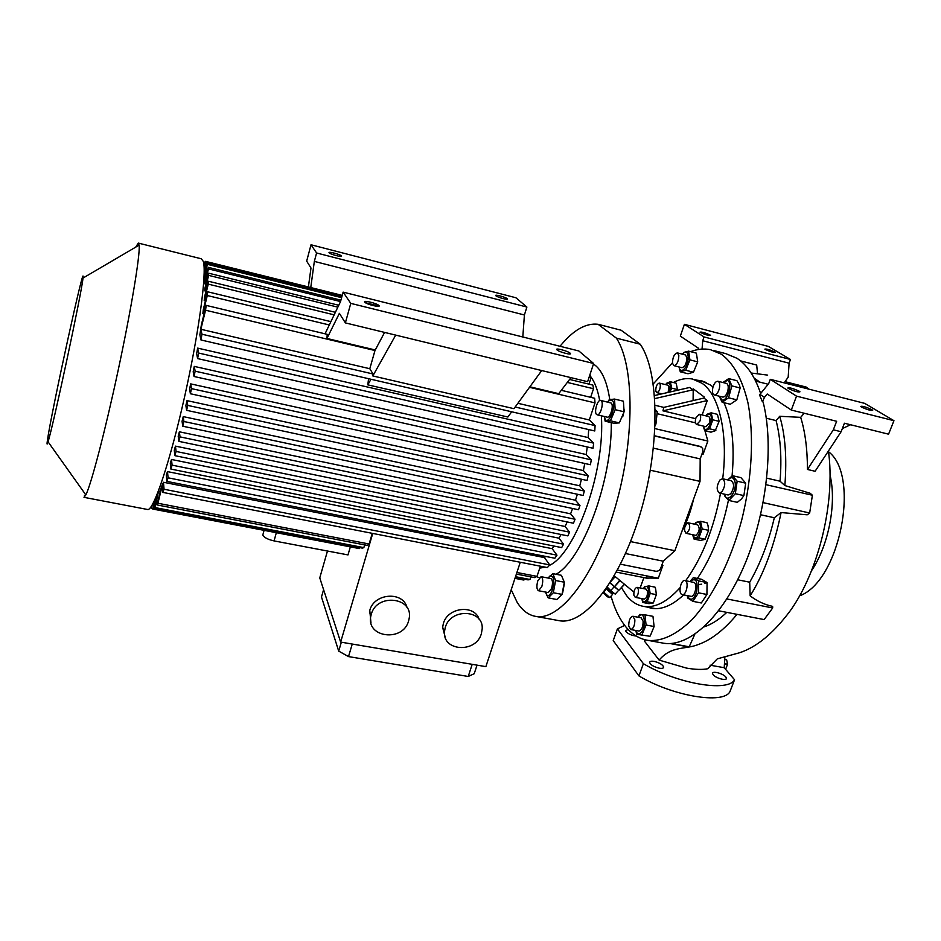<?xml version="1.0" encoding="UTF-8"?>
<svg xmlns="http://www.w3.org/2000/svg" width="941" height="941" viewBox="0 0 941 941"><rect width="100%" height="100%" fill="white"/><g stroke="black" fill="none" stroke-linecap="round" stroke-linejoin="round"><path stroke-width="1.41" d="M725.24 659.606L726.652 659.864L725.24 659.418M725.029 663.993L727.487 664.44L725.099 663.499M726.652 659.864L727.522 663.934M727.487 664.44L725.852 668.686L724.899 668.522M725.217 668.886L725.852 668.686M608.686 589.619L611.697 592.324M612.532 594.43L606.498 589.019M609.733 597.547L607.286 596.759L603.875 593.183M603.71 592.136L609.792 597.547L612.426 594.547M608.533 589.807L611.544 592.501L612.203 591.771M610.65 583.126L617.978 589.689M609.98 582.961L618.625 590.195M607.263 587.113L610.709 590.595L613.979 586.972M610.709 590.595L615.202 594.124L618.46 590.513M624.389 584.208L618.837 590.36L624.565 584.349M611.991 579.715L614.967 576.398M615.038 576.457L611.697 580.174M611.003 581.315L615.226 576.621M618.837 590.36L614.402 586.866L620.037 580.609M619.672 580.303L614.402 586.866M614.05 586.549L610.168 582.644M624.389 409.958L622.719 416.816M562.683 592.712L564.341 583.738M511.198 589.772L517.08 602.169C522.29 610.603 528.724 615.379 536.37 616.508C560.236 620.46 594.983 576.174 614.943 508.105C635.057 440.165 634.575 365.484 616.379 338.125L598.088 324.292C585.808 322.834 573.128 330.162 560.024 346.276M593.465 364.049L595.594 365.614C602.558 371.566 607.286 382.975 609.803 399.843M611.274 422.638C612.144 481.133 582.632 559.66 556.049 574.269M548.203 577.798L547.603 577.939M539.311 577.75L536.546 576.645M610.427 420.803L615.167 409.676L614.532 399.066L623.413 401.195L624.095 411.793L619.331 422.897L613.991 423.274L605.157 421.203L610.427 420.803L619.331 422.897M616.379 338.125L640.209 344.206C659.288 371.66 660.429 446.022 640.221 513.492C620.154 581.091 584.584 624.918 559.813 620.801L557.543 620.39M562.024 594.383L556.825 599.499L548.168 597.864L553.308 592.736L562.024 594.383L564.329 582.208L555.625 580.526L552.767 573.634L561.412 575.304L564.329 582.208M590.995 377.047C594.935 382.411 597.829 390.244 599.676 400.56M601.334 415.781C605.416 470.665 575.563 553.967 549.25 565.459M545.38 567.176L539.758 568.093M588.937 384.14L591.124 377.529L589.983 374.565M590.654 397.314L593.512 388.739L592.877 385.092L569.576 379.446M384.587 332.408L374.977 350.522L205.561 310.212L206.173 305.39L201.362 324.916L199.868 334.808L200.974 339.972L594.771 430.978L595.088 425.603L589.301 419.968L595.006 402.889L594.665 398.278L561.295 390.303M588.678 429.567L588.184 437.589L593.665 443.152L198.645 353.051L197.645 348.111L196.645 353.698L197.61 358.58L593.03 448.257L593.665 443.152M587.255 446.951L586.243 454.538L591.289 459.855L195.14 371.177L194.258 366.39L193.199 371.73L194.058 376.494L590.419 464.736L591.289 459.855M584.773 463.478L583.385 470.582L588.149 475.805L191.494 388.621L190.694 383.881L189.6 388.986L190.376 393.738L587.066 480.463L588.149 475.805M581.444 479.228L579.762 485.815L584.349 491.026L187.753 405.406L187.012 400.619L185.883 405.512L186.6 410.323L583.091 495.472L584.349 491.026M577.374 494.237L575.492 500.236L579.974 505.517L578.55 509.74L182.742 426.214L183.918 421.509L579.974 505.517M572.622 508.481L570.599 513.821L575.045 519.256L573.457 523.231L178.837 441.353L180.013 436.883L179.378 431.801L570.599 513.821M567.2 521.926L565.094 526.501L569.576 532.171L567.823 535.888L174.873 455.667L176.073 451.457L175.461 446.128L565.094 526.501M561.048 534.5L558.978 538.181L563.565 544.192L561.648 547.603L170.886 469.077L172.085 465.148L171.497 459.467L558.978 538.181M554.002 546.074L552.167 548.662L556.978 555.178L554.872 558.248L166.875 481.392L168.086 477.816L167.498 471.617L552.167 548.662M545.662 556.425L544.486 557.601L549.72 564.918L547.38 567.564L162.84 492.402L164.052 489.249L163.463 482.262L544.486 557.601M540.393 566.2L536.993 576.374L516.903 572.493M516.374 574.081L534.759 577.621L536.993 576.374M530.842 576.868L529.971 579.48L515.515 576.704M515.268 577.433L528.066 579.879L529.971 579.48M524.231 579.15L523.937 580.032L514.986 578.315M522.279 579.785L523.937 580.032M205.373 279.324L203.974 278.054M350.334 546.862L347.994 554.908L274.078 540.91C267.985 539.534 264.221 537.605 262.786 535.1L263.245 533.406M327.468 551.014L319.764 577.88L340.642 642.091L372.742 533.429M372.271 533.335L369.119 543.992L157.912 503.259L162.275 485.568L162.84 492.402M163.463 482.262L161.417 486.838L156.959 504.917L367.425 545.415L369.119 543.992M364.649 544.886L363.849 547.615L155.053 507.575L158.288 492.296L154.348 508.269L362.45 548.144L363.849 547.615M359.733 547.627L359.462 548.556L152.948 509.022L155.724 497.742M358.286 548.38L359.462 548.556M520.267 562.271L485.862 666.64L340.642 642.091M407.041 607.615C403.266 590.983 374.059 593.053 369.778 610.415L370.954 622.777M479.169 619.366C474.593 604.181 447.693 607.18 443.376 623.483L442.623 627.329L445.164 637.069M408.606 620.907C402.983 642.515 365.484 637.657 370.907 615.79L371.283 614.308C376.694 593.065 413.311 597.029 409.217 618.19L408.606 620.907M481.357 633.763C475.934 653.524 442.07 651.419 444.528 631.258L445.293 627.388C450.504 607.945 483.545 609.321 482.204 628.729L481.357 633.763M160.323 491.308L159.123 491.073M166.875 481.392L166.286 475.005L167.498 471.617M170.886 469.077L170.297 463.254L171.497 459.467M174.873 455.667L174.273 450.257L175.461 446.128M178.837 441.353L178.202 436.212L179.378 431.801M182.742 426.214L182.072 421.274L183.236 416.616L575.492 500.236M579.762 485.815L187.012 400.619M583.385 470.582L190.694 383.881M586.243 454.538L194.258 366.39M588.184 437.589L197.645 348.111M368.566 378.694L367.825 384.857L507.881 417.016L511.692 411.782M204.115 313.753L202.88 313.459L203.374 309.189L207.667 291.792L330.714 321.599M205.432 300.849L204.221 300.567L204.479 297.344L208.431 281.241L335.29 312.271M205.997 291.145L204.82 290.863L204.867 288.475L208.62 273.196L338.736 305.26M205.95 284.076L204.797 283.794L204.679 282.135L208.314 267.338L340.913 300.179M152.266 504.823L151.419 508.246L151.407 506.211M152.56 508.469L151.419 508.246M152.948 509.022L154.559 500.318M156.959 504.917L157.912 503.259M154.348 508.269L155.053 507.575M308.389 286.97L310.989 268.009L306.672 261.127L311.012 244.766L316.588 252.976L314.341 261.398L310.765 287.558M341.442 255.952C342.971 257.622 330.244 254.388 329.127 252.811L329.091 252.764C327.668 251.118 340.313 254.352 341.418 255.917L341.442 255.952M316.588 252.976L526.889 307.048L515.903 297.756L311.012 244.766M507.317 298.732L507.446 298.862C508.975 300.45 497.495 297.391 495.883 295.78L495.766 295.662C494.272 294.086 505.658 297.121 507.317 298.732M206.173 305.39L327.209 334.326L326.95 338.466L339.383 313.341L345.371 322.892L350.77 303.378L343.124 292.122L340.524 301.59L325.045 333.808M375 349.911L326.95 338.466M374.977 350.522L369.801 368.719L200.856 329.268L205.561 310.212M369.801 368.719L373.048 373.989L201.95 334.22L200.856 329.268M350.77 303.378L593.642 363.497L587.619 381.693L345.371 322.892M379.011 305.649C381.034 307.907 366.343 304.319 364.743 302.155L364.685 302.085C362.814 299.85 377.4 303.449 378.976 305.59L379.011 305.649M570.093 353.146L570.317 353.369C572.281 355.475 559.213 352.063 557.013 349.899L556.813 349.699C554.884 347.605 567.823 350.981 570.093 353.146M593.642 363.497L578.833 350.969L343.124 292.122M595.088 425.603L515.162 407.018M589.301 419.968L517.879 403.289M136.174 246.86L137.974 244.484M85.572 494.531L84.302 495.942M138.562 243.154L201.315 258.787L203.315 261.41C206.949 272.584 198.822 333.573 184.342 397.878C169.909 462.231 153.595 510.41 147.796 509.528L147.302 509.434M135.716 247.13L138.292 243.084L139.186 245.448C140.091 255.599 131.269 309.036 118.201 370.095C105.157 431.143 91.112 484.603 85.843 494.907L84.008 497.342L147.796 509.528M47.532 439.541C51.684 410.629 85.478 256.305 82.984 278.065L82.961 278.313C82.032 291.04 52.837 427.685 48.038 441.8C46.921 445.422 46.756 444.67 47.532 439.541M183.918 421.509L183.236 416.616M180.013 436.883L575.045 519.256M176.073 451.457L569.576 532.171M172.085 465.148L563.565 544.192M168.086 477.816L556.978 555.178M164.052 489.249L549.72 564.918M186.6 410.323L187.753 405.406M190.376 393.738L191.494 388.621M194.058 376.494L195.14 371.177M197.61 358.58L198.645 353.051M200.974 339.972L201.95 334.22M204.244 279.054L207.538 263.492L341.83 296.862M365.496 302.743L379.047 306.107M207.82 264.445L341.607 297.662M370.495 304.837L375.6 306.107M207.538 263.492L203.997 277.971M340.536 301.555L208.455 268.879L208.314 267.338M204.797 283.794L208.455 268.879M337.807 307.142L208.62 275.372L208.62 273.196M204.82 290.863L208.62 275.372M591.124 377.529L589.16 377.047M334.043 314.823L208.267 284.135L208.431 281.241M204.221 300.567L208.267 284.135M593.512 388.739L567.305 382.422M329.091 324.927L207.302 295.533L207.667 291.792M202.88 313.459L207.302 295.533M595.006 402.889L529.512 387.304M204.173 272.431L206.738 261.939L342.159 295.639M342.23 295.392L206.338 261.563L204.185 270.373M204.032 266.268L205.232 261.351L206.326 261.622M203.915 264.786L205.232 261.351M203.632 262.821L204.35 262.998M570.952 377.647L558.731 393.667L529.889 386.798M541.71 370.554L513.951 408.676L372.824 375.941L395.702 335.114M373.048 373.989L372.824 375.941M367.825 384.857L370.966 379.258M526.889 307.048L524.408 314.976L314.341 261.398M524.408 314.976L522.808 336.984M477.028 665.146L474.217 673.721L468.23 676.473L348.511 656.595L338.701 651.113L321.481 596.97L323.598 589.654M472.194 664.322L468.23 676.473M352.252 644.056L348.511 656.595M341.336 642.209L338.701 651.113M545.474 592.042L548.168 597.864M545.568 592.065L546.556 594.747C548.18 596.476 549.956 595.335 551.873 591.313C554.814 580.95 554.155 575.857 549.873 576.033L548.168 578.045M553.308 592.736L555.625 580.526M552.767 573.634L548.074 578.033M548.203 592.559L551.579 588.525C553.002 583.102 552.743 579.774 550.803 578.55L541.169 576.704M537.817 580.773C536.394 586.184 536.641 589.513 538.558 590.736L541.804 586.655C543.228 581.22 542.981 577.892 541.063 576.68L537.817 580.773M640.209 344.206L621.142 330.232L598.088 324.292M655.171 423.744L655.948 423.932L655.089 425.932M655.265 409.664L657.241 411.723L655.948 423.932M655.289 411.252L657.241 411.723M654.971 428.602L707.855 441.035L704.927 430.731M701.892 454.209L703.009 454.468L707.855 441.035M620.495 564.212L655.606 571.222C657.971 571.458 659.676 570.434 660.735 568.164L663.264 561.189L674.873 550.708L700.022 481.38L700.186 458.914L702.833 451.586L702.668 448.351L700.128 446.399L701.704 447.246M653.43 448.139L700.186 458.914M650.325 470.218L700.022 481.38M630.552 541.593L674.873 550.708M625.542 553.543L663.264 561.189M654.548 435.765L700.128 446.399M654.536 435.965L700.469 446.681M661.794 565.235L662.899 565.459L658.3 578.186L646.149 578.021M662.052 564.518L662.899 565.459M617.461 570.081L658.3 578.186M643.879 577.598L640.162 587.949M633.916 592.101L614.273 575.821M647.326 575.998L645.82 577.939M680.131 587.607C667.381 601.746 655.324 608.015 643.962 606.439C637.304 605.404 631.517 601.805 626.588 595.641L621.495 587.76M657.677 394.82L659.253 393.209M673.344 382.505C679.967 379.023 686.354 377.87 692.505 379.035L702.115 383.316C719.159 394.938 728.358 433.389 722.7 478.781L731.31 480.722C734.462 483.58 734.251 487.956 730.675 493.86L728.005 494.954M720.524 493.296C713.678 528.889 702.068 558.025 685.695 580.691M693.094 400.584L693.223 388.833L692.87 389.833L689.694 387.457L654.571 395.538M693.223 388.833L704.303 397.055L703.939 398.078L663.77 407.382L662.97 410.841L707.279 400.56L703.939 398.078M707.279 400.56L702.127 414.946M693.588 499.106C690.8 511.186 686.859 522.043 681.778 531.665M694.623 379.564L706.068 382.411M648.831 585.925L654.983 587.125L655.665 588.96L656.347 594.641L653.336 602.946L649.008 603.663L642.879 602.487L647.173 601.769L650.172 593.442L648.831 585.925L644.538 586.749L643.491 588.596M669.804 392.032L671.698 388.151L670.31 381.752L676.226 383.222L677.544 390.256M709.573 428.802L712.808 419.827L711.137 412.817L717.418 414.346L719.112 421.345L715.231 430.755L710.973 432.166L704.703 430.672L709.573 428.802L715.878 430.308M700.527 521.314L706.938 522.69L707.973 525.325L708.62 530.336L705.056 539.381L700.422 540.416L694.023 539.075L698.904 537.887L702.186 528.96L700.527 521.314L696.034 522.396L694.729 524.196M692.6 534.7L694.023 539.075M692.682 534.711L693.105 536.135C696.199 539.534 698.692 537.17 700.586 529.03C700.633 522.89 698.998 520.973 695.681 523.278L694.893 524.231M688.294 522.831L697.622 524.819C700.104 528.16 699.575 531.653 696.046 535.288L695.411 535.288M687.648 522.831L688.189 522.808C690.635 526.148 690.106 529.642 686.601 533.288L686.083 533.324C683.625 530.006 684.154 526.501 687.648 522.831M702.186 528.96L708.62 530.336M698.904 537.887L705.338 539.24M703.28 426.073L704.574 428.931C708.397 432.472 714.007 416.957 709.867 414.24L706.738 414.863L705.868 415.851M711.137 412.817L707.02 414.252L705.679 415.804M703.186 426.05L704.703 430.672M705.879 426.696L709.279 423.203C710.326 419.557 710.067 417.31 708.479 416.475L699.339 414.275M695.964 417.792L699.234 414.252C700.81 415.075 701.069 417.322 700.01 420.992L696.74 424.52C695.176 423.685 694.917 421.439 695.964 417.792M712.808 419.827L719.112 421.345M671.698 388.151L677.626 389.609M669.416 392.126C671.086 384.904 670.168 382.034 666.651 383.54L665.675 384.657M670.31 381.752L666.887 383.081L665.546 384.622M659.323 383.093L667.934 385.21L669.016 386.704L668.086 392.432M655.795 391.127C655.701 386.692 656.853 384.01 659.241 383.069L660.311 384.563C660.406 388.998 659.253 391.679 656.865 392.632L655.795 391.127M641.703 598.594L642.879 602.487M641.774 598.605L642.256 600.135C643.303 602.052 644.632 602.099 646.255 600.287C650.549 595.335 648.737 582.691 644.467 587.513L643.609 588.619M650.172 593.442L656.347 594.641M647.173 601.769L653.336 602.946M637.104 587.36L646.055 589.101L647.467 591.219C647.631 595.665 646.573 598.288 644.303 599.088L644.22 599.076M638.421 589.466C638.563 593.912 637.516 596.547 635.269 597.347L633.858 595.206C633.716 590.76 634.775 588.137 637.022 587.337L638.421 589.466M702.28 381.481L704.28 381.67M736.697 484.474L735.333 493.696L743.896 495.601L741.449 498.965L737.332 502.341L728.816 500.459L735.333 493.684L737.156 481.216L745.707 483.156L743.896 495.601M653.63 608.592L651.76 607.933M697.199 380.211L700.68 380.646L710.431 384.963L713.007 387.022M723.958 402.689C732.086 420.933 734.792 445.352 732.074 475.958M728.452 500.142C721.935 531.289 711.572 557.39 697.363 578.456M683.637 594.888C672.462 605.31 661.935 609.827 652.066 608.415L646.62 606.957M690.6 351.652C697.422 349.052 704.044 348.393 710.455 349.676L721.406 354.263C733.392 363.026 742.226 379.141 747.907 402.607C754.235 435.071 752.13 478.24 741.696 520.126C730.51 561.683 712.102 597.947 692.011 619.672C676.626 634.587 662.088 641.515 648.396 640.433C639.127 639.021 631.164 633.928 624.518 625.177C618.79 617.555 614.297 607.862 611.027 596.1M653.277 383.904L672.439 362.814M713.231 350.393L725.782 353.64L736.956 358.274C746.978 364.673 754.87 376.435 760.646 393.526M649.937 636.269L636.751 634.269L649.937 636.269L650.407 635.575L654.101 626.518L646.079 625.024L644.985 614.826L652.96 616.331L654.101 626.518M706.926 594.477L701.327 602.981L692.905 601.346L698.469 592.818L706.926 594.477L707.079 582.573L698.657 580.891L693.317 577.645L701.68 579.315L707.079 582.573M731.886 385.904L728.722 378.623L736.921 380.693L739.438 385.069L740.144 387.974L736.827 399.843L730.345 404.254L722.135 402.242L728.569 397.796L731.886 385.904L740.144 387.974M696.375 353.134L697.704 361.85L693.482 372.213L688.012 373.742L680.296 371.813L685.718 370.26L689.918 359.874L688.624 351.146L696.375 353.134M613.779 593.006L612.368 593.5M607.498 588.984L608.157 588.019M702.045 349.087L702.727 340.736L704.068 336.937L684.413 324.339L680.319 336.125L698.269 348.076L698.14 349.546M645.267 639.845L644.479 641.15L659.147 660.112L686.495 668.098C695.211 669.592 702.28 669.816 707.714 668.757L717.313 658.853L739.614 652.736C756.799 647.079 773.737 633.011 790.416 610.544C818.835 570.799 835.584 501.306 828.421 451.021M790.722 384.54L786.1 381.94L806.166 387.057L808.907 389.162M718.606 610.78L764.127 619.578L772.702 607.957L772.632 606.369C764.762 604.757 757.27 601.264 750.153 595.865C763.763 574.151 774.078 546.392 781.101 512.563L807.213 514.809L809.66 512.998L812.401 495.237L810.177 493.272L784.865 485.556C786.994 457.891 785.264 434.801 779.713 416.287L800.685 417.345C805.143 431.648 807.402 449.022 807.449 469.465L815.106 471.265L841.113 431.731L844.43 423.227L888.563 434.177L893.95 420.686L864.661 403.36L770.291 379.329L796.521 396.137L791.287 410.041L836.643 421.286L833.338 429.814L841.113 431.731M779.713 416.287L776.09 420.592L766.268 418.192M766.774 478.157L780.065 481.204C781.889 458.185 780.56 437.988 776.09 420.592M780.065 481.204L784.865 485.556M760.116 391.926L761.634 392.303M757.493 373.377L756.693 365.037L740.555 360.885M713.184 674.756C715.901 678.367 727.287 681.26 726.405 678.12L725.782 676.979C722.982 673.368 711.714 670.521 712.584 673.65L713.184 674.756M659.288 668.204C662.276 668.651 663.723 668.216 663.64 666.898C662.405 664.464 659.218 662.617 654.054 661.37C651.066 660.923 649.608 661.358 649.678 662.676C650.913 665.111 654.113 666.957 659.288 668.204M628.141 629.435L625.506 630.776L625.906 631.587C628.376 634.046 631.823 635.528 636.245 636.057M710.067 665.181L724.217 667.71L724.888 656.712M617.402 628.894L613.226 640.598L638.927 675.909C672.568 696.164 723.464 704.633 729.934 691.659L734.545 679.755C728.181 692.435 677.202 683.789 643.385 663.687L617.402 628.894L624.683 625.389M734.545 679.755L724.217 667.71M638.927 675.909L643.385 663.687M659.147 660.112C671.568 645.361 685.542 649.831 698.422 644.467C711.361 639.833 724.229 629.788 737.026 614.344M704.044 626.894C711.584 624.412 719.159 619.578 726.781 612.368M694.799 634.293L689.2 646.785L683.131 645.926M759.963 382.164L754.188 378.176M781.101 512.563L774.314 517.762L760.622 514.762M737.685 579.774L749.706 582.208C760.446 563.424 768.644 541.945 774.314 517.762M749.706 582.208L750.153 595.865M671.133 643.479L689.2 646.785M726.852 598.947L772.702 607.957M763.163 502.635L809.66 512.998M766.009 484.686L812.401 495.237M755.67 381.081L768.162 384.246M710.102 335.02L710.514 335.337C708.796 335.714 705.432 334.749 700.398 332.479L700.01 332.161C701.704 331.785 705.068 332.738 710.102 335.02M702.727 340.736L789.099 363.202L788.182 377.188L785.017 381.67M789.099 363.202L790.475 359.486L768.385 346.417L684.413 324.339M774.749 351.946L775.266 352.334C773.655 352.675 770.35 351.722 765.351 349.487L764.857 349.111C766.445 348.77 769.738 349.711 774.749 351.946M704.068 336.937L790.475 359.486M833.338 429.814L807.449 469.465M800.685 417.345L804.202 413.24M791.287 410.041L767.221 394.008L764.468 397.384L762.41 401.76L763.08 401.936C774.184 444.811 766.762 512.833 744.449 565.118C722.147 617.519 689.083 647.09 663.958 643.279L661.276 642.785M762.41 401.76L759.61 395.149L759.975 394.361L764.468 397.384M788.417 388.515C794.404 391.315 798.25 392.409 799.968 391.785L799.344 391.28C793.345 388.48 789.499 387.398 787.805 388.021L788.417 388.515M842.324 428.614L850.57 424.744M759.975 394.361L768.738 383.528L770.291 379.329M861.391 407.006C867.32 409.747 871.084 410.829 872.695 410.276L871.907 409.676C865.979 406.947 862.215 405.853 860.627 406.43L861.391 407.006M796.521 396.137L893.95 420.686M830.103 475.334C836.725 503.129 828.774 544.745 811.918 570.14M828.515 451.727C860.709 475.758 839.666 581.409 799.709 595.782M689.918 359.874L697.704 361.85M679.096 366.966L679.484 368.554C680.649 371.072 682.378 371.048 684.66 368.496C690.059 362.25 688.93 347.829 683.507 353.169L682.554 354.204M688.624 351.146L683.919 352.381L682.354 354.157M679.002 366.943L680.296 371.813M685.718 370.26L693.482 372.213M677.449 352.899L685.307 354.91L686.824 357.298C686.73 363.179 685.107 366.637 681.966 367.696L681.849 367.66M672.486 363.261C672.603 357.392 674.215 353.934 677.332 352.875L678.826 355.263C678.72 361.144 677.108 364.626 673.991 365.684L672.486 363.261M706.362 582.914L704.515 583.526M701.68 584.185L699.763 584.42M728.569 397.796L736.827 399.843M719.489 396.255L721.841 399.937C727.511 402.242 733.262 381.646 727.252 380.493L723.159 382.575M728.722 378.623L722.876 382.505M719.253 396.196L722.135 402.242M722.653 397.043L722.806 397.078C724.793 397.09 726.44 395.114 727.734 391.162C728.71 386.822 728.24 384.234 726.334 383.375L718.007 381.281M712.949 387.198C714.231 383.234 715.866 381.246 717.865 381.246C719.747 382.105 720.206 384.704 719.23 389.045C717.948 393.009 716.313 394.985 714.337 394.985C712.431 394.126 711.972 391.527 712.949 387.198M724.558 494.19L724.923 495.389C727.605 503.6 736.921 491.673 735.074 482.227C733.933 477.463 731.733 476.475 728.463 479.251L727.863 479.945M724.147 494.096L724.864 496.166L728.816 500.459M737.156 481.216L732.439 475.699L740.92 477.628L745.707 483.156M732.439 475.699L727.699 479.91M720.018 479.91L722.535 478.734C725.652 481.592 725.44 485.968 721.876 491.896L719.394 493.037C716.266 490.214 716.477 485.827 720.018 479.91M687.271 595.594L687.636 597.935L692.905 601.346M687.518 595.653L687.965 596.947C690.87 601.123 693.752 599.488 696.611 592.042C698.093 581.526 696.164 577.774 690.823 580.773L690.165 581.585M698.469 592.818L698.657 580.891M693.317 577.645L690.035 581.562M684.966 580.55L694.117 582.479C697.787 584.314 694.846 597.288 690.988 596.323L690.847 596.3M685.46 580.762C689.083 582.585 686.142 595.594 682.319 594.63L681.649 594.371C678.061 592.454 681.013 579.585 684.825 580.526L685.46 580.762M635.787 630.47L636.751 634.269M635.893 630.494L636.422 632.011C637.575 634.187 639.057 634.457 640.88 632.822C646.655 627.541 644.738 609.909 639.127 616.084L638.186 617.261M644.985 614.826L639.786 614.461L638.045 617.225M641.938 634.799L646.079 625.024M638.81 631.035L638.927 631.046C641.703 630.223 643.091 626.977 643.115 621.319L641.103 617.802L632.999 616.284M634.869 619.778C634.834 625.447 633.446 628.694 630.705 629.541L628.717 625.988C628.764 620.342 630.152 617.096 632.893 616.261L634.869 619.778M695.681 418.686L662.97 410.841M655.136 405.3L663.77 407.382M692.87 389.833L654.795 398.596M604.263 416.475L605.145 419.227C608.639 425.367 616.52 406.371 612.744 400.819L609.627 400.148L607.78 402.078M614.532 399.066L609.227 399.666L607.674 402.054M604.204 416.451L605.157 421.203M600.734 400.407L611.203 403.066C614.085 405.171 610.391 418.133 607.204 417.157L607.074 417.134M596.582 414.487L597.217 414.816C600.37 415.781 604.051 402.772 601.217 400.678L600.605 400.372C597.464 399.431 593.795 412.311 596.582 414.487M615.167 409.676L624.095 411.793M276.325 532.7L274.078 540.91M657.406 413.746L695.458 422.838M648.102 578.409L616.355 572.128L647.432 578.292M607.592 588.972L606.439 589.031M603.887 593.477L603.84 592.407M603.816 592.018L606.404 589.137M608.474 589.854L609.192 589.066M612.368 593.383L612.391 594.171M536.37 616.508L559.813 620.801M370.907 615.79L369.413 611.885M444.528 631.258L442.623 627.329M264.08 530.348L262.786 535.1M152.736 509.046L358.991 548.509M82.984 278.065L139.162 245.107M48.038 441.8L85.843 494.907M514.962 578.362L523.278 579.95M378.788 306.248L378.976 305.59M546.556 594.747L546.65 595.488M548.309 592.583L538.558 590.736M695.681 523.278L696.034 522.396M686.083 533.324L695.517 535.311M706.738 414.863L707.02 414.252M696.74 424.52L705.985 426.72M656.865 392.632L661.899 393.856M642.256 600.135L642.28 600.876M644.467 587.513L644.832 586.608M635.269 597.347L644.303 599.088M726.405 678.12L726.052 679.037M663.64 666.898L663.276 667.898M767.668 375.106L751.165 373.024M670.098 643.55L686.071 646.455M683.507 353.169L683.919 352.381M679.484 368.554L679.461 369.26M700.68 380.646L702.833 381.187M714.337 394.985L722.806 397.078M724.923 495.389L724.864 496.166M719.394 493.037L728.169 494.99M687.965 596.947L687.953 598.253M682.319 594.63L690.988 596.323M690.823 580.773L691.047 580.174M636.422 632.011L636.481 633.411M639.01 616.202L639.598 614.732M630.705 629.541L638.927 631.046M673.991 365.684L681.966 367.696M648.396 640.433L663.958 643.279M643.962 606.439L655.618 608.662M605.145 419.227L605.275 421.156M609.627 400.148L610.086 399.372M607.204 417.157L597.217 414.816"/></g></svg>
